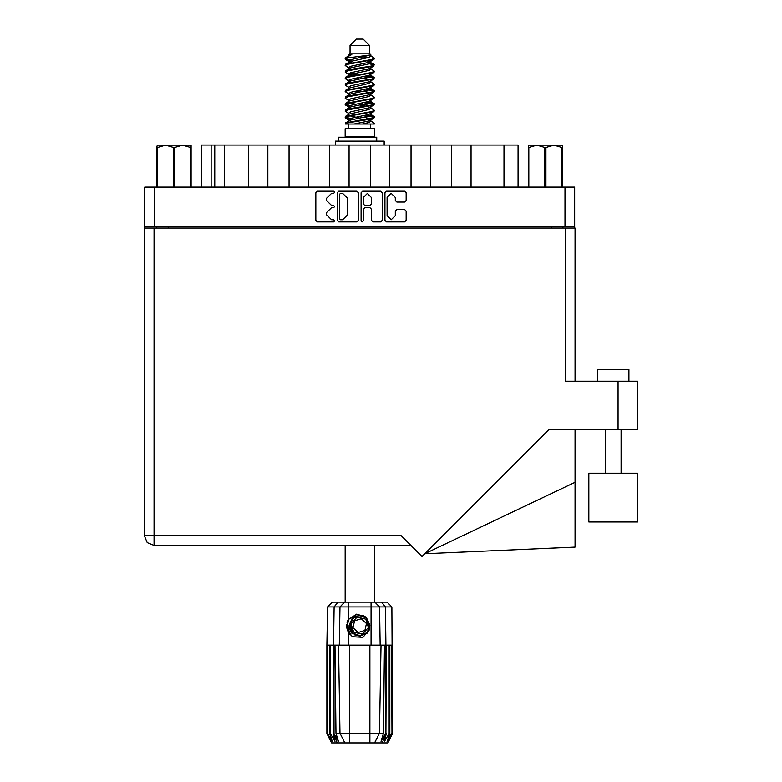 <?xml version="1.0" encoding="UTF-8"?>
<svg xmlns="http://www.w3.org/2000/svg" width="782" height="782" viewBox="0 0 782 782"><rect width="100%" height="100%" fill="white"/><g stroke="black" fill="none" stroke-linecap="round" stroke-linejoin="round"><path stroke-width="1.17" d="M354.911 634.603L352.819 633.107L349.564 626.04L352.819 633.107L360.131 635.805L367.198 632.55L369.896 625.238L366.641 618.171L369.896 625.238L367.198 632.55L360.131 635.805L352.819 633.107L349.564 626.04L352.262 618.728L359.339 615.473L366.641 618.171L369.896 625.238L367.198 632.55L360.131 635.805L352.819 633.107L349.564 626.04L352.262 618.728L359.339 615.473L366.641 618.171L369.896 625.238M154.445 226.487L144.748 226.487L144.748 187.084L574.711 187.084L574.711 226.487L154.445 226.487L154.445 187.084M248.412 187.084L248.412 145.022L267.796 145.022L267.796 187.084M289.057 187.084L289.057 145.022L308.45 145.022L308.45 187.084M329.711 187.084L329.711 145.022L349.095 145.022L349.095 187.084M389.749 187.084L389.749 145.022L349.095 145.022M430.403 187.084L430.403 145.022L389.749 145.022M471.047 187.084L471.047 145.022L430.403 145.022M201.424 187.084L201.424 145.022L248.412 145.022M503.96 187.084L503.96 145.022L518.036 145.022L518.036 187.084M597.614 381.264L597.614 369.544L628.884 369.544L628.884 381.264M637.643 473.198L588.856 473.198L588.856 521.985L637.643 521.985L637.643 473.198M565.406 228.051L565.406 381.264L637.643 381.264L637.643 429.269L549.208 429.269L421.987 556.491L401.244 535.738L154.054 535.738L154.054 545.435L147.202 542.591L144.357 535.738L154.054 535.738L154.054 228.051L575.102 228.051L575.102 381.264M144.357 228.051L144.357 535.738L144.357 228.051L154.054 228.051M575.102 482.269L575.102 547.107L424.753 553.724L575.102 482.269L575.102 429.269M173.555 187.084L173.555 147.524L174.582 147.524L174.582 187.084M157.925 145.178L157.026 146.038L157.925 145.178L191.111 145.178L191.111 187.084M157.026 146.038L157.026 187.084L157.026 147.524L157.544 147.524L157.544 187.084M190.593 187.084L190.593 147.524L191.111 147.524M350.033 45.356L369.427 45.356L363.171 39.1L356.289 39.1L350.033 45.356L350.033 53.176L348.635 54.828M369.427 45.356L369.427 53.176L350.033 53.176M345.126 124.074L347.902 122.852L371.558 118.952L373.913 118.15L374.353 116.831L371.558 118.131L345.546 122.842L345.116 124.074L353.933 124.074L368.703 120.985L370.267 120.34L370.502 119.177M346.514 58.093L345.136 58.093L345.116 59.012L346.514 58.093L370.668 54.955L369.427 53.176M374.353 128.766L345.116 128.766L345.116 136.586L374.353 136.586L374.353 128.766M374.353 123.341L374.353 124.074L373.454 124.074L374.353 123.341L370.824 120.985M334.051 645.179L349.564 645.179L349.564 733.184L383.503 733.184L384.451 645.179L380.981 645.179L379.446 733.184L374.588 742.9L331.588 742.9L326.896 733.516L330.972 741.336L327.511 733.516L332.321 741.336L329.623 733.516L330.278 733.516L334.96 741.336L333.122 733.516L334.051 733.516L334.051 645.179L326.896 645.179L326.896 733.516M369.896 742.9L369.896 645.179L380.981 645.179M386.337 645.179L385.917 733.516L386.337 645.179L389.182 645.179L389.182 733.516L389.837 733.516L389.837 645.179L389.182 645.179M389.837 645.179L392.564 645.179L392.564 733.516L387.872 742.9L374.588 742.9L377.335 737.406M391.616 645.179L391.958 733.516L388.488 741.336L392.554 733.516L391.899 606.959L327.56 606.959L326.896 645.179M327.56 606.959L332.34 602.189L387.119 602.189L391.899 606.959M335.009 645.179L335.957 733.184L349.564 733.184L349.564 742.9M381.577 602.189L385.389 606.959L385.917 645.179L385.409 645.179L385.409 733.516L385.917 733.516L382.173 742.9M376.738 141.122L376.738 137.212L338.391 137.212L338.391 141.122M384.118 145.022L384.118 141.122L335.341 141.122L335.341 145.022M528.349 187.084L528.349 145.178L561.535 145.178L562.434 146.038L562.434 187.084M561.916 187.084L561.916 147.524L562.434 147.524M544.878 187.084L544.878 147.524L545.914 147.524L545.914 187.084M528.349 147.524L528.867 147.524L528.867 187.084M533.666 145.178L536.872 145.178L528.867 147.524M561.916 147.524L553.91 145.178L555.767 145.178M374.353 64.711L371.558 66.02L347.902 69.93L345.546 70.722L345.116 72.042L347.902 70.742L373.913 66.03L373.913 64.212L367.677 61.084M374.353 77.741L371.558 79.05L347.902 82.96L345.546 83.752L345.116 85.072L347.902 83.772L373.913 79.06L373.913 77.242L369.984 74.896M374.353 90.771L371.558 92.081L347.902 95.981L345.546 96.782L345.116 98.102L347.902 96.802L373.913 92.09L374.353 90.771L370.824 88.415M374.353 103.801L371.558 105.101L347.902 109.011L345.546 109.812L345.116 111.132L347.902 109.832L373.913 105.12L374.353 103.801L370.824 101.445M345.546 64.212L371.558 59.5L374.353 58.2L373.913 59.52L347.902 64.222L345.116 65.532L345.546 64.212L350.756 61.377L368.703 57.467L370.824 56.167L369.984 55.346M345.546 77.242L371.558 72.531L374.353 71.23L373.913 72.55L347.902 77.252L345.116 78.562L345.546 77.242L350.756 74.407L368.703 70.497L370.824 69.197L370.267 68.533M345.546 90.272L371.558 85.561L374.353 84.261L373.913 85.58L347.902 90.282L345.116 91.592L345.546 90.272L349.192 88.073L368.703 83.527L370.824 82.227L370.824 80.917M345.546 103.302L371.558 98.591L374.353 97.291L373.913 98.61L347.902 103.312L345.116 104.612L345.546 103.302L349.192 101.103L368.703 96.557L370.824 95.248L370.824 93.948M345.546 116.323L371.558 111.621L374.353 110.321L373.913 111.631L347.902 116.342L345.116 117.642L345.546 116.323L349.192 114.133L368.703 109.588L370.824 108.278L370.824 106.978M348.635 114.475L348.635 113.165L350.756 111.865L368.703 107.955L373.913 105.12M348.958 102.266L348.635 100.135L350.756 98.835L368.703 94.925L373.913 92.09M348.958 89.236L348.635 87.105L350.756 85.805L368.703 81.895L373.913 79.06M348.958 76.206L348.635 74.075L350.756 72.775L368.703 68.865L373.913 66.03M351.783 62.648L348.635 61.055L350.756 59.745L370.668 54.955M345.546 122.842L350.756 120.008L368.703 116.098L370.824 114.798L370.824 113.488M345.546 109.812L350.756 106.978L368.703 103.068L370.824 101.768L370.824 100.458M345.546 96.782L350.756 93.948L368.703 90.038L370.824 88.737L370.824 87.428M345.546 83.752L350.756 80.917L368.703 77.007L370.824 75.707L370.267 75.052M345.546 70.722L350.756 67.887L368.703 63.977L370.824 62.677L370.267 62.022M348.635 120.985L348.635 119.685L350.756 118.375L368.703 114.465L373.913 111.631M348.635 107.955L348.635 106.655L350.756 105.345L368.703 101.445L373.913 98.61M348.635 94.925L348.635 93.625L350.756 92.325L368.703 88.415L373.913 85.58M348.635 81.905L348.635 80.595L350.756 79.295L368.703 75.385L373.913 72.55M348.635 68.875L348.635 67.565L350.756 66.265L368.703 62.355L373.913 59.52M348.391 602.189L348.391 619.579L346.964 621.993L348.391 632.55L352.477 636.763L362.975 637.35L369.69 629.344L367.247 633.156L359.73 636.274L352.213 633.156L349.095 625.639L352.213 618.122L355.321 615.962M366.641 618.171L369.896 625.238L367.198 632.55L360.131 635.805L352.819 633.107L357.501 635.571L354.979 635.15M367.198 632.55L360.131 635.805L352.819 633.107L349.564 626.04L352.193 618.806M369.348 105.57L359.73 103.39M353.933 124.074L362.32 124.074L368.703 122.608L370.824 121.308L370.824 119.685M359.73 118.053L350.111 115.883M365.781 619.1L357.091 617.125L351.04 623.674L353.679 632.179L362.369 634.153L368.42 627.604L365.781 619.1M395.301 197.455L391.195 193.35L387.09 197.455L387.09 215.646L391.195 219.742L395.301 215.646L395.301 211.003L396.836 209.468L404.577 209.468L406.112 211.003L406.112 220.358L404.577 221.893L386.474 221.893L384.94 220.358L384.94 192.734L386.474 191.199L404.577 191.199L406.112 192.734L406.112 200.485L404.577 202.02L396.836 202.02L395.301 200.485L395.301 197.455M333.64 207.621L334.716 206.546L333.64 205.47L331.529 205.47L326.622 200.563L326.622 198.257L331.529 193.35L333.64 193.35L334.716 192.274L333.64 191.199L317.336 191.199L315.801 192.734L315.801 220.358L317.336 221.893L333.64 221.893L334.716 220.817L333.64 219.742L331.529 219.742L326.622 214.835L326.622 212.538L331.529 207.621L333.64 207.621M371.43 197.533L367.325 193.428L363.219 197.533L363.219 203.936L364.754 205.47L369.896 205.47L371.43 203.936L371.43 197.533M345.4 58.611L350.111 59.97M370.502 63.176L373.913 64.212M374.06 65.121L369.348 63.762M351.783 61.084L345.116 59.012M367.677 75.678L373.913 77.242M374.06 78.151L365.673 76.167M356.905 74.896L348.958 73.576M367.677 88.708L373.913 90.272M374.06 91.181L365.673 89.197M367.677 101.738L373.913 103.302M374.06 104.211L365.673 102.227M367.677 114.768L374.353 116.831M374.06 117.241L365.673 115.257M350.111 105.57L345.4 104.211M348.958 106.156L345.116 104.612M353.787 119.226L345.4 117.241M351.783 119.714L345.116 117.642M369.348 118.6L363.992 117.241M369.348 92.54L363.992 91.181M369.348 79.51L363.992 78.151M351.783 75.678L349.476 74.896M365.673 106.196L359.73 105.023M355.468 104.211L350.111 102.853M359.73 91.993L355.468 91.181M359.73 78.962L355.468 78.151M345.136 58.093L351.773 54.574L348.635 54.574L348.635 55.845M348.391 619.579L356.621 614.134L365.976 617.037L369.69 629.344M346.485 624.75L346.573 627.389M351.02 635.052L347.032 627.379L348.635 619.207L347.032 627.379L351.02 635.052M363.767 615.375L354.93 616.177L349.798 623.41L352.858 633.146M354.95 634.622L352.819 633.107L349.564 626.04L352.819 633.107L354.95 634.622L352.819 633.107L349.564 626.04L352.819 633.107L354.95 634.622M144.357 535.738L147.202 542.591L154.054 545.435L410.931 545.435M362.144 221.893L363.219 220.817L363.219 209.156L364.754 207.621L369.896 207.621L371.43 209.156L371.43 220.358L372.965 221.893L380.717 221.893L382.251 220.358L382.251 192.734L380.717 191.199L362.604 191.199L361.069 192.734L361.069 220.817L362.144 221.893M358.391 220.358L358.391 192.734L356.856 191.199L338.743 191.199L337.208 192.734L337.208 220.358L338.743 221.893L356.856 221.893L358.391 220.358M144.748 226.487L144.748 228.051M574.711 226.487L574.711 228.051M156.478 228.051L156.478 226.487L156.478 228.051M562.981 226.487L562.981 228.051M224.414 187.084L224.414 145.022M289.057 145.022L267.796 145.022M329.711 145.022L308.45 145.022M370.365 187.084L370.365 145.022M411.009 187.084L411.009 145.022M451.664 187.084L451.664 145.022M503.96 145.022L471.047 145.022M340.434 193.35L339.359 194.425L339.359 218.677L340.434 219.742L342.653 219.742L347.57 214.835L347.57 198.257L342.653 193.35L340.434 193.35M173.555 147.524L165.549 145.178L157.544 147.524M190.593 147.524L182.587 145.178L174.582 147.524M345.116 545.435L345.116 602.189M374.353 545.435L374.353 602.189M350.111 72.99L353.787 73.625M349.192 74.74L345.116 72.042M348.635 87.428L345.116 85.072M348.635 100.458L345.116 98.102M348.635 113.488L345.116 111.132M348.782 124.074L348.782 128.766M370.678 124.074L370.678 128.766M350.659 136.586L350.659 137.212M368.801 136.586L368.801 137.212M374.353 58.2L370.824 55.845M374.353 71.23L370.824 68.875M369.348 70.282L365.673 69.647M348.635 67.887L345.116 65.532M374.353 84.261L370.824 81.905M351.783 80.624L348.958 80.096M348.635 80.917L345.116 78.562M374.353 97.291L370.824 94.925M348.635 93.948L345.116 91.592M374.353 110.321L370.824 107.955M346.612 57.057L351.773 54.574M362.32 124.074L373.454 124.074M370.766 55.952L369.73 55.473M363.806 57.018L368.566 57.506M348.635 88.737L349.192 88.073M348.635 75.707L349.192 75.052M348.958 63.176L349.192 62.022M370.824 74.075L370.502 73.576M370.824 61.055L370.502 60.546M369.896 645.179L349.564 645.179M389.182 733.516L384.5 741.336L386.337 733.516M391.616 733.516L387.139 741.336L389.837 733.516M391.958 645.179L391.958 733.516M337.286 742.9L333.543 733.516L333.543 645.179L334.08 606.959L337.883 602.189M333.122 645.179L333.122 733.516M330.278 645.179L330.278 733.516M329.623 645.179L329.623 733.516M327.844 645.179L327.844 733.516M327.511 645.179L327.511 733.516M326.905 645.179L326.905 733.516M385.409 645.179L384.451 645.179M340.014 733.184L344.882 742.9L340.014 733.184L338.479 645.179M335.957 733.184L338.401 741.336L334.051 733.516M385.409 733.516L381.059 741.336L383.503 733.184M346.582 627.467L348.381 632.53L346.582 627.467L348.381 632.53L346.582 627.467L348.381 632.53L350.17 634.857M349.896 633.87L346.964 624.505L348.645 619.207M349.622 626.851L349.798 623.401M352.164 633.821L346.964 624.505M364.911 630.429L366.465 623.547L361.294 618.758L354.549 620.849L352.995 627.731L358.176 632.521L364.911 630.429M354.803 634.544L352.897 633.176M562.434 146.038L561.535 145.178M553.91 145.178L545.914 147.524M544.878 147.524L536.872 145.178M565.015 226.487L565.015 187.084M168.208 226.487L168.208 228.051M551.261 228.051L551.261 226.487M211.12 145.022L211.12 187.084M214.718 187.084L214.718 145.022M618.093 429.269L618.093 381.264M348.391 632.55L348.391 645.179M371.069 645.179L371.069 602.189M339.271 645.179L339.926 606.959L344.559 602.189M374.901 602.189L379.534 606.959L380.189 645.179M376.201 141.122L376.201 137.212M621.064 473.198L621.064 429.269M605.434 473.198L605.434 429.269M370.267 120.34L373.913 118.15M349.192 61.71L345.546 59.52M370.824 69.197L370.824 67.887M348.635 62.677L348.635 61.055M370.824 56.167L370.824 54.828M373.913 116.323L370.824 114.475M348.635 120.008L345.546 118.15M348.635 106.978L345.546 105.12M370.824 75.707L370.824 74.398M370.824 62.677L370.824 61.377"/></g></svg>

